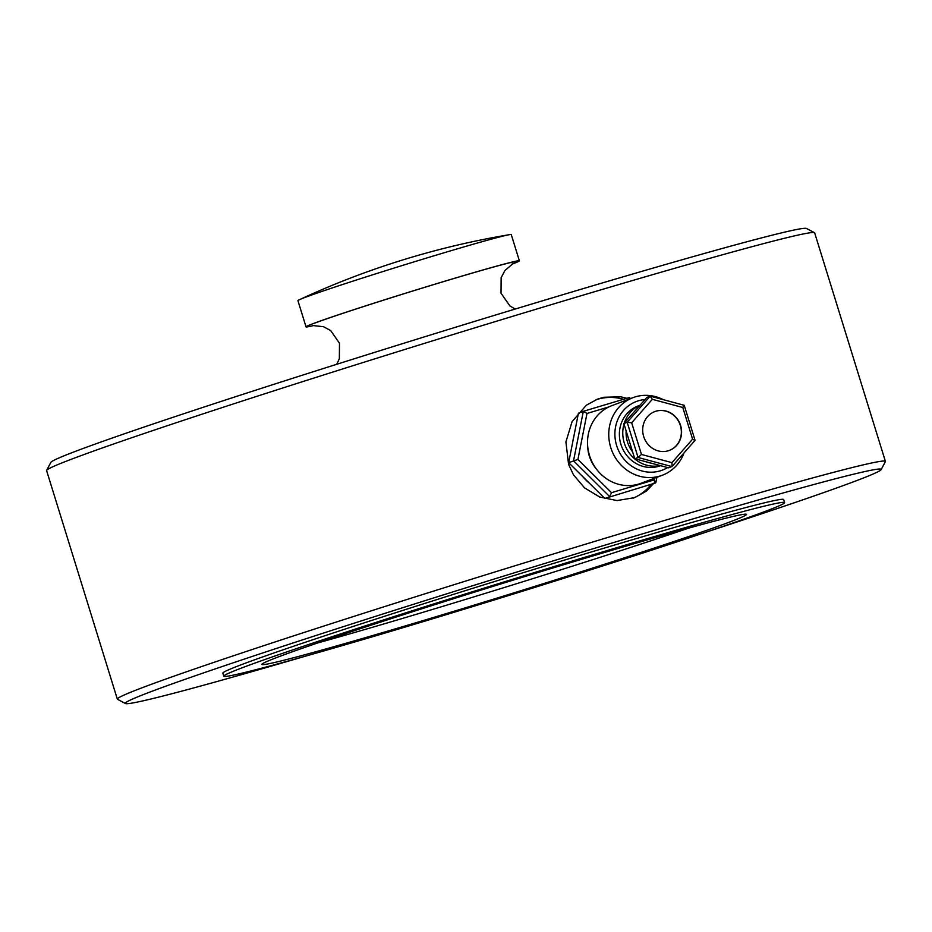 <?xml version="1.0" encoding="UTF-8"?>
<svg xmlns="http://www.w3.org/2000/svg" width="932" height="932" viewBox="0 0 932 932"><rect width="100%" height="100%" fill="white"/><g stroke="black" fill="none" stroke-linecap="round" stroke-linejoin="round"><path stroke-width="1.4" d="M655.464 481.541L646.412 491.071L634.762 497.606L617.019 500.577L599.672 497.012L584.515 487.855L573.413 474.726L568.578 464.369L565.91 441.943L572.085 421.637L586.345 405.21L597.517 399.129L603.773 397.265L620.759 396.811L626.933 398.279M633.096 498.201A52.646 48.895 69.3 0 0 651.002 484.652M511.668 264.304A111.665 2.726 162.8 0 0 512.122 264.129A111.665 2.726 162.8 0 0 519.38 260.82A111.665 2.726 162.8 0 0 431.994 285.075A111.665 2.726 162.8 0 0 313.292 323.567A111.665 2.726 162.8 0 0 306.034 326.864A111.665 2.726 162.8 0 0 314.364 325.373M306.034 326.864L297.925 300.663A111.665 2.726 -17.2 0 1 299.475 299.685A111.665 2.726 -17.2 0 1 305.183 297.366A111.665 2.726 -17.2 0 1 443.294 253.015A111.665 2.726 -17.2 0 1 509.443 234.678A111.665 2.726 -17.2 0 1 511.272 234.619L519.38 260.82M46.647 470.357L50.852 462.377A395.622 9.67 -17.2 0 1 76.541 450.937A395.622 9.67 -17.2 0 1 492.527 315.936A395.622 9.67 -17.2 0 1 806.495 228.468L814.475 232.674A402.007 9.821 162.8 0 0 495.451 321.552A402.007 9.821 162.8 0 0 72.743 458.719A402.007 9.821 162.8 0 0 46.647 470.357A402.007 9.821 162.8 0 0 46.6 470.613L117.339 699.14A402.007 9.821 -17.2 0 1 143.481 687.245A402.007 9.821 -17.2 0 1 570.803 548.668A402.007 9.821 -17.2 0 1 885.4 461.387A402.007 9.821 -17.2 0 1 885.353 461.643L881.148 469.623A395.622 9.67 162.8 0 0 576.127 553.888A395.622 9.67 162.8 0 0 151.042 691.637A395.622 9.67 162.8 0 0 125.505 703.532A395.622 9.67 162.8 0 0 304.251 656.524M885.4 461.387L814.661 232.86A402.007 9.821 162.8 0 0 814.475 232.674M707.097 531.811A395.622 9.67 162.8 0 0 855.459 481.063A395.622 9.67 162.8 0 0 881.148 469.623M278.388 656.909A253.644 6.198 162.8 0 0 261.892 664.411A253.644 6.198 162.8 0 0 460.385 609.33A253.644 6.198 162.8 0 0 730.012 521.897A253.644 6.198 162.8 0 0 746.509 514.394A253.644 6.198 162.8 0 0 548.016 569.464A253.644 6.198 162.8 0 0 278.388 656.909M317.521 643.01A253.644 6.198 162.8 0 0 688.527 528.176M784.604 502.604L783.661 499.552A293.533 7.176 162.8 0 0 553.957 563.289A293.533 7.176 162.8 0 0 241.936 664.469A293.533 7.176 162.8 0 0 222.853 673.149L223.797 676.201A293.533 7.176 162.8 0 0 453.5 612.464A293.533 7.176 162.8 0 0 765.51 511.284A293.533 7.176 162.8 0 0 784.604 502.604A293.533 7.176 162.8 0 0 554.901 566.33A293.533 7.176 162.8 0 0 242.879 667.522A293.533 7.176 162.8 0 0 223.797 676.201M125.505 703.532L117.525 699.326A402.007 9.821 -17.2 0 1 117.339 699.14M623.543 399.292A52.646 48.895 69.3 0 0 595.909 399.77M643.674 436.502A20.737 19.257 69.3 0 0 669.467 450.377A20.737 19.257 69.3 0 0 680.593 425.458A20.737 19.257 69.3 0 0 654.8 411.583A20.737 19.257 69.3 0 0 643.674 436.502M669.351 450.412A20.737 19.257 69.3 0 0 680.372 425.54A20.737 19.257 69.3 0 0 654.683 411.618M644.979 399.56A36.686 34.076 69.3 0 0 616.646 445.589A36.686 34.076 69.3 0 0 667.58 467.561M684.03 452.894A41.474 38.527 -110.7 0 1 662.314 475.25A41.474 38.527 -110.7 0 1 610.728 447.488A41.474 38.527 -110.7 0 1 632.979 397.661A41.474 38.527 -110.7 0 1 663.351 399.688M632.979 397.661L611.753 405.688A41.474 38.527 69.3 0 0 589.502 455.515A41.474 38.527 69.3 0 0 641.088 483.277L662.314 475.25M626.129 430.899A29.509 27.412 69.3 0 0 627.492 442.001A29.509 27.412 69.3 0 0 632.653 451.962M660.077 465.546A31.909 29.638 -110.7 0 1 624.289 443.038A31.909 29.638 -110.7 0 1 624.009 424.037M624.323 423.023A31.909 29.638 -110.7 0 1 639.9 405.327M639.969 405.245L638.024 405.979A31.909 29.638 69.3 0 0 620.898 444.319A31.909 29.638 69.3 0 0 660.578 465.674M587.661 445.985A35.101 32.597 69.3 0 0 589.315 456.039A35.101 32.597 69.3 0 0 596.364 469.006M583.001 476.858A43.07 40.006 69.3 0 0 589.257 483.044M645.655 461.666A29.509 27.412 69.3 0 0 650.769 463.041M573.891 436.234A43.07 40.006 69.3 0 0 572.796 441.78M682.795 407.505L652.33 399.315L650.14 396.217L646.82 397.463L623.858 423.547L634.75 458.73L668.605 467.829L672.088 466.454L671.937 462.645L692.592 439.17L682.795 407.505L683.983 405.315M568.671 462.68L577.922 459.441L611.509 492.678L609.703 496.64L573.541 460.839L583.327 411.315L578.434 413.156L568.671 462.68L604.845 498.469L655.627 482.904L604.845 498.469M671.914 466.583L638.071 457.472L634.75 458.73M652.33 399.315L631.663 422.79L627.178 422.289L623.858 423.547M694.876 440.498L692.592 439.17M650.14 396.217L627.178 422.289L638.071 457.472L641.472 454.455L671.937 462.645M611.509 492.678L654.148 479.933L655.627 482.904M629.822 398.849L629.24 397.58L583.362 411.303M629.24 397.58L583.327 411.315L586.985 413.458L577.922 459.441M512.227 263.966A110.069 2.691 162.8 0 0 448.758 280.054A110.069 2.691 162.8 0 0 314.713 323.136M608.899 406.911L586.985 413.458M654.148 479.933L654.485 478.209M631.663 422.79L641.472 454.455M312.709 325.536L323.497 326.701L330.65 330.545L339.493 343.221L339.353 358.68L336.72 364.296M513.124 263.5L504.888 270.548L501.148 277.759L501.02 293.219L509.862 305.894L515.221 309.04M509.443 234.678A818.086 818.086 0 0 0 299.475 299.685M684.228 405.338L695.039 440.277M650.396 396.205L684.17 405.28M695.016 440.405L672.088 466.454M656.897 477.3L655.837 482.648M629.543 397.661L630.498 398.593"/></g></svg>

